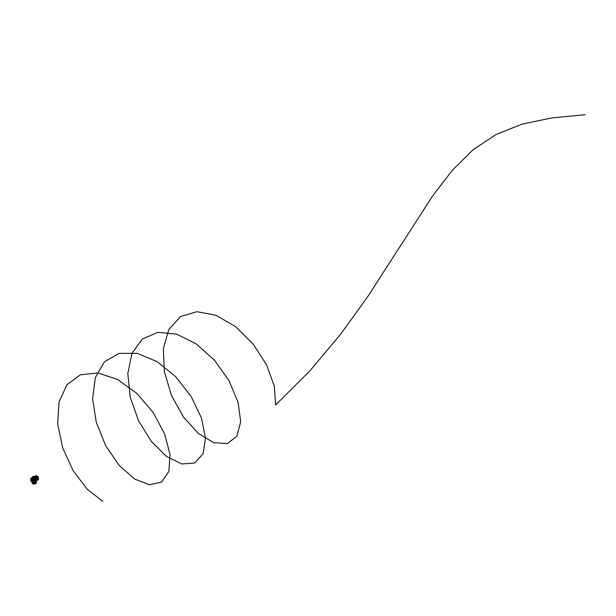 <?xml version="1.0" encoding="UTF-8"?>
<svg xmlns="http://www.w3.org/2000/svg" width="616" height="616" viewBox="0 0 616 616"><rect width="100%" height="100%" fill="white"/><g stroke="black" fill="none" stroke-linecap="round" stroke-linejoin="round"><path stroke-width="0.92" d="M35.905 481.743L35.366 482.189A2.048 1.186 180 0 1 35.258 482.236L35.258 479.487L35.258 482.243M35.474 481.758L35.774 479.664L36.021 481.412L35.913 479.379M31.87 479.017L32.171 478.509A2.048 1.186 0 0 0 32.194 478.563L31.947 479.055M32.094 478.17A2.048 1.186 180 0 1 32.101 478.093L32.101 478.139A2.048 1.178 0 0 0 32.101 478.139A2.048 1.178 0 0 0 32.371 478.755A2.048 1.186 180 0 1 32.094 478.17L32.055 478.447M32.371 481.496L32.332 478.748M34.681 481.881L34.966 482.336A2.048 1.186 180 0 0 35.043 482.305L35.12 482.336M34.573 480.08L34.396 479.795A2.048 1.186 180 0 1 34.288 479.802L34.465 482.082L34.804 480.026L34.38 480.241M34.681 479.34A2.048 1.186 0 0 0 34.766 479.325L34.396 479.987M35.02 479.263L35.02 482.297M33.125 479.302L33.195 479.248A2.048 1.186 0 0 0 33.264 479.263L33.172 482.336M33.418 479.402L33.518 479.325A2.048 1.186 0 0 0 33.603 479.34L33.487 480.026L33.895 479.795A2.048 1.186 180 0 0 34.003 479.802L33.826 482.082M33.603 481.881L33.464 482.428M32.979 479.833L33.041 481.766M35.243 481.766L35.258 479.664M34.712 482.382A2.048 1.186 180 0 1 33.58 482.382M33.326 479.587L33.326 482.336A2.048 1.186 180 0 1 33.241 482.305M33.033 479.487L33.033 482.243A2.048 1.186 180 0 1 32.918 482.189L32.918 481.866A2.048 1.186 180 0 1 32.725 481.766L32.725 479.525M35.566 479.579L35.566 481.573M35.643 479.548L35.944 479.063L35.643 479.548L35.366 479.125M35.643 479.24L35.358 479.117A2.048 1.186 180 0 1 32.933 479.117L32.64 479.548L32.371 479.04A2.333 1.348 0 0 0 32.625 479.186L32.933 479.117A2.048 1.178 0 0 0 35.358 479.117L35.582 479.194A2.279 1.317 0 0 0 35.62 479.202M36.19 478.54L36.175 478.478A2.048 1.186 180 0 1 36.19 478.54L36.19 478.17A2.048 1.186 180 0 1 35.92 478.755A2.048 1.178 0 0 0 36.19 478.139A2.048 1.178 0 0 0 36.19 478.124L36.19 478.108A2.048 1.186 180 0 1 36.19 478.17M36.021 479.556L35.959 478.748A2.048 1.186 0 0 0 35.998 478.701L36.09 478.563A2.048 1.186 0 0 0 36.121 478.509L36.413 479.271M35.643 482.266L35.959 481.504M32.918 482.189L32.34 482.097L32.918 481.866M36.344 480.511L36.344 479.356M36.344 479.541L36.621 477.847L36.459 479.464M36.344 479.672L36.344 480.388M34.573 480.518L34.465 482.082M36.459 478.493L36.09 481.589M33.487 480.026L33.711 481.766M34.003 479.802L33.495 480.157L33.711 481.581M36.413 479.017L36.205 481.635M33.603 480.626L33.487 481.281M34.681 480.626L34.396 481.235M35.582 479.194L35.666 478.932A2.325 1.34 180 0 0 35.905 478.794L35.913 479.017A2.333 1.348 180 0 1 35.666 479.156A2.333 1.348 0 0 0 35.913 479.048L35.944 479.063M32.64 479.548L32.34 479.063M32.725 481.766L32.509 479.471M32.556 479.502L32.556 481.858M35.52 479.833L35.312 481.543M35.497 481.643L35.474 479.872M35.851 479.602L35.959 481.381M35.512 479.548L35.736 481.673M34.966 479.587L34.966 482.336M34.819 482.428L34.919 479.61M32.086 481.635L31.947 478.794L32.194 481.589M32.155 478.978L32.332 481.774M32.201 481.774L32.109 478.955M36.175 478.955L36.082 481.774L36.136 478.978M32.194 477.839L31.963 478.401M33.364 479.61L33.326 482.336M33.072 479.51L33.033 482.243M36.267 477.793L36.806 477.739L36.806 479.21M34.334 477.084L34.019 476.422L33.995 477.046M34.273 476.522L34.357 476.522A1.109 0.639 0 0 1 34.927 476.684L34.958 476.699A1.147 0.662 180 0 1 35.289 477.169A1.147 0.662 180 0 1 34.581 477.777A1.147 0.662 180 0 1 33.333 477.639A1.147 0.662 180 0 1 32.995 477.169A1.147 0.662 180 0 1 33.333 476.699A1.147 0.662 180 0 1 33.349 476.692L33.356 476.684A1.109 0.639 0 0 0 33.356 477.585A1.109 0.639 0 0 0 34.927 477.585A1.109 0.639 0 0 0 34.927 476.684L34.958 476.699M34.342 477.184L33.934 477.161M33.934 476.584A0.97 0.562 180 0 0 33.172 477.177A0.97 0.562 180 0 0 33.457 477.531A0.97 0.562 180 0 0 34.481 477.662A0.97 0.562 180 0 0 35.112 477.177A0.97 0.562 180 0 0 34.827 476.738A0.97 0.562 180 0 0 34.38 476.592L34.719 477.261L33.734 477.492L33.934 476.953M33.826 477.323L34.458 477.323M33.826 477.238L34.55 477.338M34.38 477.077L33.903 477.077M32.933 477.908A1.709 0.986 0 0 0 35.351 477.908A1.709 0.986 0 0 0 35.351 476.515L35.366 476.522A1.725 1.001 180 0 1 35.874 477.208A1.725 1.001 180 0 1 34.827 478.147A1.725 1.001 180 0 1 32.925 477.931A1.725 1.001 180 0 1 32.417 477.208A1.725 1.001 180 0 1 32.925 476.522L32.925 476.522A1.709 0.986 0 0 0 32.933 477.908M35.289 477.169L35.289 477.215A1.147 0.662 180 0 1 35.289 477.215A1.147 0.662 180 0 1 34.581 477.823A1.147 0.662 180 0 1 33.333 477.685A1.147 0.662 180 0 1 32.995 477.215A1.147 0.662 180 0 1 32.995 477.192L32.995 477.169M34.719 477.261L33.572 477.261M35.874 477.246A1.732 1.001 180 0 1 35.874 477.292A1.732 1.001 180 0 1 34.827 478.239A1.732 1.001 180 0 1 32.918 478.024A1.732 1.001 180 0 1 32.409 477.292A1.732 1.001 180 0 1 32.417 477.246M32.933 479.117L32.933 478.863A2.033 1.178 180 0 1 32.84 478.817L32.579 478.671M35.443 478.817L35.651 478.37L35.443 478.817A2.033 1.178 180 0 1 35.351 478.863L35.574 478.94M33.195 477.254A0.955 0.547 180 0 1 33.934 476.753M34.38 476.761A0.955 0.547 180 0 1 34.819 476.9A0.955 0.547 180 0 1 35.097 477.254M33.934 477.138L33.934 476.522A1.109 0.639 0 0 0 33.356 476.684M35.366 476.522L35.351 476.515A1.709 0.986 0 0 0 32.933 476.515L32.925 476.522M36.275 482.682L36.021 483.391M32.101 482.805A2.048 1.186 0 0 0 32.186 483.267A2.048 1.186 0 0 0 32.479 483.606L32.348 483.021A2.318 1.34 0 0 0 32.509 483.121A2.318 1.34 0 0 0 34.958 483.429L34.989 483.999A2.048 1.186 0 0 0 36.013 483.406L36.313 482.644A2.318 1.34 0 0 0 36.436 482.343A2.318 1.34 0 0 0 36.436 482.012M35.874 483.46L36.244 482.775M35.073 483.452L34.935 483.468A2.264 1.309 180 0 1 32.54 483.167A2.264 1.309 180 0 1 32.394 483.075L32.579 483.652A2.017 1.163 0 0 0 34.873 484.007L34.95 483.452A2.279 1.317 180 0 1 32.532 483.152A2.279 1.317 180 0 1 32.386 483.06L32.302 483.029M31.816 480.919A2.395 1.378 0 0 0 31.755 481.273A2.395 1.378 0 0 0 32.456 482.22A2.395 1.378 0 0 0 35.035 482.528A2.395 1.378 0 0 0 36.537 481.273A2.395 1.378 0 0 0 36.459 480.896M31.786 481.473A2.379 1.371 0 0 0 31.762 481.673A2.379 1.371 0 0 0 32.463 482.621A2.379 1.371 0 0 0 35.035 482.929A2.379 1.371 0 0 0 36.521 481.673L36.313 482.644M31.755 481.273L32.494 483.629L34.819 484.007M34.873 484.007L35.998 483.421M37.168 480.057L36.459 479.641L37.353 480.172L37.199 477.431A11.635 6.714 0 0 0 37.191 477.408L37.168 477.431A11.612 6.707 0 0 0 36.051 475.814L35.335 476.368L37.191 477.408A11.635 6.714 0 0 0 36.067 475.798A11.635 6.714 0 0 0 36.013 475.745L36.051 475.814M37.353 480.172L37.745 480.164L37.745 477.7L37.73 480.172L37.191 480.064M36.098 475.675L37.692 477.539M35.959 477.154L36.729 477.593M37.668 480.249L37.753 477.539L36.028 475.714M36.036 475.529L37.892 477.454L37.892 480.257M37.784 477.438L38.223 476.722L37.322 476.622L38.254 476.738L37.853 479.972M37.006 476.399L37.353 476.199L36.306 475.652L37.368 476.199L37.037 476.445M37.753 476.438L38.254 476.738L37.853 477.646M31.816 477.908L30.8 478.239L30.8 481.111L31.77 480.888M30.854 478.147L31.223 481.312M31.223 478.339L31.816 477.854M31.863 478.878L31.285 478.848L31.285 480.726L31.947 480.973L31.947 479.263M31.285 478.848L31.693 478.778M31.947 478.794L31.778 478.262L31.608 478.647M31.385 478.971L31.94 479.271M31.832 478.293L31.97 478.686M37.653 476.622L37.145 476.515M585.2 114.707L551.543 117.949L521.921 124.178L496.003 134.511L473.134 149.742L452.39 170.216L432.678 195.85L367.952 296.327L341.079 333.626L310.372 370.332L275.598 404.966L274.374 386.355L266.651 365.026L253.215 344.113L235.628 326.673L216.039 315.284L196.874 311.696L180.488 316.578L168.869 329.406L163.325 348.587L164.349 371.625L171.487 395.503L183.483 417.07L198.367 433.525L213.798 442.742L227.35 443.62L236.852 436.205L240.702 421.69L238.076 402.248L229.036 380.742L214.56 360.322L196.358 343.974L176.653 334.142L157.889 332.34L142.373 338.993L131.963 353.353L127.812 373.589L130.199 397.066L138.508 420.713L151.305 441.41L166.513 456.464L181.743 463.956L194.594 463.024L203.003 453.961L205.513 438.184L201.478 418.048L191.176 396.512L175.737 376.715L157.011 361.584L137.306 353.361L119.05 353.368L104.489 361.769L95.341 377.562L92.593 398.729L96.327 422.514L105.736 445.784L119.234 465.488L134.65 479.055L149.572 484.792L161.638 482.058L168.884 471.402L170.016 454.477L164.595 433.78L153.076 412.35L136.767 393.331L117.625 379.502L98.029 372.973L80.388 374.79L66.851 384.885L59.021 402.025L57.673 424L62.709 447.94L73.15 470.693L87.249 489.281L102.772 501.293M36.806 477.739L36.19 478.093L36.167 477.693A2.025 1.17 180 0 1 35.705 478.47M32.848 478.493A1.987 1.147 0 0 0 35.443 478.493M35.651 478.37A1.987 1.147 0 0 0 35.882 477.061A1.987 1.147 0 0 0 35.828 477.015L36.167 477.693A2.025 1.17 180 0 0 36.09 477.4M32.579 478.47A2.025 1.17 180 0 1 32.117 477.693A2.025 1.17 180 0 1 32.194 477.4M35.435 478.624A2.025 1.17 180 0 1 32.848 478.624M32.101 478.108L32.456 477.015A1.987 1.147 0 0 0 32.409 477.061A1.987 1.147 0 0 0 32.64 478.37M36.537 481.273L36.521 481.673A2.379 1.371 0 0 0 36.506 481.473M32.355 483.044L34.95 483.452M37.73 480.218L36.459 479.679M36.013 475.798L35.274 476.237L35.998 475.852M37.245 477.662L35.643 476.738M37.838 480.033L38.446 479.471L38.254 476.738M36.398 482.374L36.044 483.306"/></g></svg>
